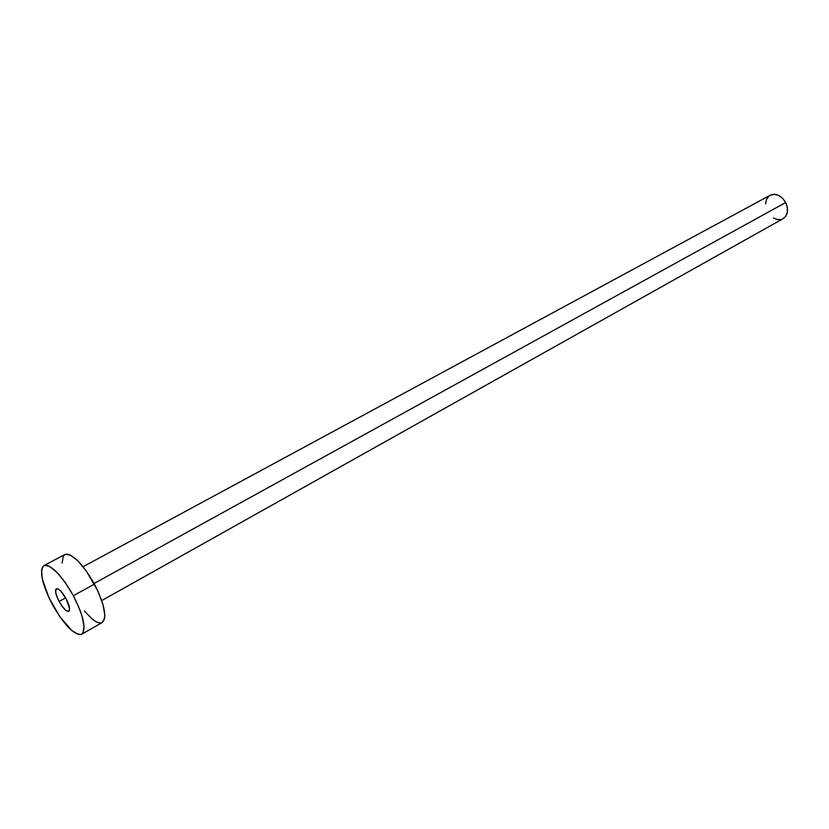 <?xml version="1.0" encoding="UTF-8"?>
<svg xmlns="http://www.w3.org/2000/svg" width="829" height="829" viewBox="0 0 829 829"><rect width="100%" height="100%" fill="white"/><g stroke="black" fill="none" stroke-linecap="round" stroke-linejoin="round"><path stroke-width="1.24" d="M59.097 601.471C55.688 594.694 54.776 590.445 56.362 588.745C58.797 588.362 62.03 591.668 66.071 598.662L60.693 590.994L58.237 588.994L55.895 589.212L55.802 593.067L57.978 599.243L61.688 605.688L65.698 610.268L68.672 611.45L69.615 608.787L66.071 598.662C69.491 605.46 70.403 609.698 68.828 611.377C66.361 611.761 63.128 608.455 59.097 601.471L65.646 597.875L59.097 601.471M101.729 600.569L783.094 218.701C787.913 215.177 788.773 209.789 785.674 202.535L94.102 583.492L785.674 202.535C781.25 195.447 776.089 193.022 770.182 195.25L83.087 566.725M73.377 595.719C83.708 616.372 86.485 629.211 81.719 634.237C74.195 635.356 64.372 625.356 52.227 604.248C41.864 583.73 39.108 570.86 43.937 565.627C51.253 564.445 61.066 574.476 73.377 595.719L94.433 584.113L73.377 595.719L79.771 609.533L81.998 615.978L84.092 626.693L82.869 633.18L81.076 634.527L78.589 634.537L71.968 630.703L59.947 616.849L48.88 597.585L42.3 579.036L41.564 570.093L42.403 567.223L44.02 565.575L46.372 565.264L49.367 566.29L56.838 572.238L65.294 582.59L73.377 595.719M62.175 563.067L63.211 556.166L64.9 554.497L67.315 554.135L70.372 555.098L77.926 560.912L86.403 571.119L97.874 591.015L102.889 604.227L104.827 614.911L104.547 618.776L102.205 622.548C107.242 617.398 104.641 604.59 94.433 584.113C82.226 563.078 72.351 553.223 64.817 554.539L43.947 565.616M101.584 622.828L99.024 622.89L95.895 621.657L92.309 619.18L84.33 610.963M765.613 203.83L766.4 199.665L768.732 196.266M770.162 195.261L774.307 194.307L778.607 195.406L782.597 198.297L785.674 202.535L787.332 207.468L787.343 212.317L785.695 216.338L783.063 218.721M780.763 219.55L776.576 219.353L773.395 217.965M81.76 634.216L102.247 622.527"/></g></svg>
